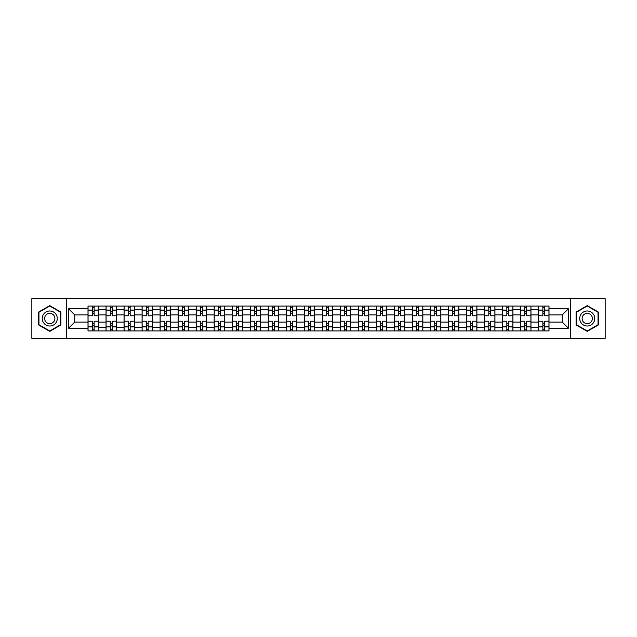 <?xml version="1.0" encoding="UTF-8"?>
<svg xmlns="http://www.w3.org/2000/svg" width="637" height="637" viewBox="0 0 637 637"><rect width="100%" height="100%" fill="white"/><g stroke="black" fill="none" stroke-linecap="round" stroke-linejoin="round"><path stroke-width="0.96" d="M570.72 338.319L605.15 338.319L605.15 298.681L31.85 298.681L31.85 338.319L570.72 338.319L570.72 298.681M106.029 330.922L106.029 309.606L98.401 309.606L98.401 330.922M98.401 309.606L98.401 306.078M106.029 309.606L106.029 306.078M116.428 306.078L116.428 330.922M124.048 330.922L124.048 306.078M134.447 306.078L134.447 330.922M142.075 330.922L142.075 306.078M152.474 306.078L152.474 330.922M160.094 330.922L160.094 306.078M170.493 306.078L170.493 330.922M178.121 330.922L178.121 306.078M188.52 306.078L188.52 330.922M196.148 330.922L196.148 306.078M206.547 306.078L206.547 330.922M214.167 330.922L214.167 306.078M224.566 306.078L224.566 330.922M232.194 330.922L232.194 306.078M242.593 306.078L242.593 330.922M250.214 330.922L250.214 306.078M260.613 306.078L260.613 330.922M268.241 330.922L268.241 306.078M278.64 306.078L278.64 330.922M286.268 330.922L286.268 306.078M296.667 306.078L296.667 330.922M304.287 330.922L304.287 306.078M314.686 306.078L314.686 330.922M322.314 330.922L322.314 306.078M332.713 306.078L332.713 330.922M340.333 330.922L340.333 306.078M350.732 306.078L350.732 330.922M358.36 330.922L358.36 306.078M368.759 306.078L368.759 330.922M376.387 330.922L376.387 306.078M386.786 306.078L386.786 330.922M394.407 330.922L394.407 306.078M404.806 306.078L404.806 330.922M412.434 330.922L412.434 306.078M422.833 306.078L422.833 330.922M430.453 330.922L430.453 306.078M440.852 306.078L440.852 330.922M448.48 330.922L448.48 306.078M458.879 306.078L458.879 330.922M466.507 330.922L466.507 306.078M476.906 306.078L476.906 330.922M484.526 330.922L484.526 306.078M494.925 306.078L494.925 330.922M502.553 330.922L502.553 306.078M512.952 306.078L512.952 330.922M520.572 330.922L520.572 306.078M530.971 306.078L530.971 330.922M538.599 330.922L538.599 306.078M538.599 322.083L530.971 322.083M520.572 322.083L512.952 322.083M502.553 322.083L494.925 322.083M484.526 322.083L476.906 322.083M466.507 322.083L458.879 322.083M448.48 322.083L440.852 322.083M430.453 322.083L422.833 322.083M412.434 322.083L404.806 322.083M394.407 322.083L386.786 322.083M376.387 322.083L368.759 322.083M358.36 322.083L350.732 322.083M340.333 322.083L332.713 322.083M322.314 322.083L314.686 322.083M304.287 322.083L296.667 322.083M286.268 322.083L278.64 322.083M268.241 322.083L260.613 322.083M250.214 322.083L242.593 322.083M232.194 322.083L224.566 322.083M214.167 322.083L206.547 322.083M196.148 322.083L188.52 322.083M178.121 322.083L170.493 322.083M160.094 322.083L152.474 322.083M142.075 322.083L134.447 322.083M124.048 322.083L116.428 322.083M106.029 322.083L98.401 322.083M538.599 314.917L530.971 314.917M520.572 314.917L512.952 314.917M502.553 314.917L494.925 314.917M484.526 314.917L476.906 314.917M466.507 314.917L458.879 314.917M448.48 314.917L440.852 314.917M430.453 314.917L422.833 314.917M412.434 314.917L404.806 314.917M394.407 314.917L386.786 314.917M376.387 314.917L368.759 314.917M358.36 314.917L350.732 314.917M340.333 314.917L332.713 314.917M322.314 314.917L314.686 314.917M304.287 314.917L296.667 314.917M286.268 314.917L278.64 314.917M268.241 314.917L260.613 314.917M250.214 314.917L242.593 314.917M232.194 314.917L224.566 314.917M214.167 314.917L206.547 314.917M196.148 314.917L188.52 314.917M178.121 314.917L170.493 314.917M160.094 314.917L152.474 314.917M142.075 314.917L134.447 314.917M124.048 314.917L116.428 314.917M106.029 314.917L98.401 314.917M74.712 322.083L88.002 322.083L88.002 314.917L74.712 314.917L74.712 322.083L68.589 328.206L68.589 308.794L88.002 308.794L88.002 314.917M548.998 314.917L548.998 322.083L562.288 322.083L562.288 314.917L548.998 314.917L548.998 306.078L88.002 306.078L88.002 308.794M548.998 308.794L568.411 308.794L568.411 328.206L548.998 328.206L548.998 322.083M88.002 322.083L88.002 330.922L548.998 330.922L548.998 328.206M88.002 328.206L68.589 328.206M66.28 338.319L66.28 298.681M60.905 312.066L49.758 305.625L38.61 312.066L38.61 324.934L49.758 331.375L60.905 324.934L60.905 312.066M598.39 312.066L587.242 305.625L576.095 312.066L576.095 324.934L587.242 331.375L598.39 324.934L598.39 312.066M94.125 329.186L92.277 329.186M92.277 307.814L94.125 307.814M112.152 329.186L110.297 329.186M110.297 307.814L112.152 307.814M130.171 329.186L128.324 329.186M128.324 307.814L130.171 307.814M148.198 329.186L146.351 329.186M146.351 307.814L148.198 307.814M166.217 329.186L164.37 329.186M164.37 307.814L166.217 307.814M184.244 329.186L182.397 329.186M182.397 307.814L184.244 307.814M202.271 329.186L200.416 329.186M200.416 307.814L202.271 307.814M220.291 329.186L218.443 329.186M218.443 307.814L220.291 307.814M238.318 329.186L236.47 329.186M236.47 307.814L238.318 307.814M256.337 329.186L254.489 329.186M254.489 307.814L256.337 307.814M274.364 329.186L272.517 329.186M272.517 307.814L274.364 307.814M292.391 329.186L290.544 329.186M290.544 307.814L292.391 307.814M310.41 329.186L308.563 329.186M308.563 307.814L310.41 307.814M328.437 329.186L326.59 329.186M326.59 307.814L328.437 307.814M346.456 329.186L344.609 329.186M344.609 307.814L346.456 307.814M364.483 329.186L362.636 329.186M362.636 307.814L364.483 307.814M382.511 329.186L380.663 329.186M380.663 307.814L382.511 307.814M400.53 329.186L398.682 329.186M398.682 307.814L400.53 307.814M418.557 329.186L416.709 329.186M416.709 307.814L418.557 307.814M436.584 329.186L434.729 329.186M434.729 307.814L436.584 307.814M454.603 329.186L452.756 329.186M452.756 307.814L454.603 307.814M472.63 329.186L470.783 329.186M470.783 307.814L472.63 307.814M490.649 329.186L488.802 329.186M488.802 307.814L490.649 307.814M508.676 329.186L506.829 329.186M506.829 307.814L508.676 307.814M526.703 329.186L524.848 329.186M524.848 307.814L526.703 307.814M544.723 329.186L542.875 329.186M542.875 307.814L544.723 307.814M68.589 308.794L74.712 314.917M562.288 322.083L568.411 328.206M562.288 314.917L568.411 308.794M98.345 330.922L98.345 315.785L94.125 315.785L94.125 306.078M92.277 306.078L92.277 315.785L88.057 315.785L88.057 306.078M98.345 315.785L98.345 306.078M88.057 330.922L88.057 321.215L92.277 321.215L92.277 330.922M94.125 330.922L94.125 321.215L98.345 321.215M92.277 313.245L94.125 313.245M88.057 321.215L88.057 315.785M94.125 323.755L92.277 323.755M94.125 329.417L92.277 329.417M92.277 325.26L94.125 325.26M94.125 311.74L92.277 311.74M92.277 307.583L94.125 307.583M43.252 322.258A7.509 7.509 0 0 0 53.516 325.005A7.509 7.509 0 0 0 56.263 314.742A7.509 7.509 0 0 0 46.007 311.995A7.509 7.509 0 0 0 43.252 322.258M45.307 321.072A5.144 5.144 0 0 0 52.33 322.951A5.144 5.144 0 0 0 54.209 315.928A5.144 5.144 0 0 0 47.186 314.049A5.144 5.144 0 0 0 45.307 321.072M49.758 306.023L60.563 312.265L60.563 324.735L49.758 330.977L38.953 324.735L38.953 312.265L49.758 306.023M580.737 322.258A7.509 7.509 0 0 0 590.993 325.005A7.509 7.509 0 0 0 593.748 314.742A7.509 7.509 0 0 0 583.484 311.995A7.509 7.509 0 0 0 580.737 322.258M582.791 321.072A5.144 5.144 0 0 0 589.814 322.951A5.144 5.144 0 0 0 591.693 315.928A5.144 5.144 0 0 0 584.67 314.049A5.144 5.144 0 0 0 582.791 321.072M587.242 306.023L598.047 312.265L598.047 324.735L587.242 330.977L576.437 324.735L576.437 312.265L587.242 306.023M116.364 330.922L116.364 315.785L112.152 315.785L112.152 306.078M110.297 306.078L110.297 315.785L106.084 315.785L106.084 306.078M116.364 315.785L116.364 306.078M106.084 330.922L106.084 321.215L110.297 321.215L110.297 330.922M112.152 330.922L112.152 321.215L116.364 321.215M110.297 313.245L112.152 313.245M106.084 321.215L106.084 315.785M112.152 323.755L110.297 323.755M112.152 329.417L110.297 329.417M110.297 325.26L112.152 325.26M112.152 311.74L110.297 311.74M110.297 307.583L112.152 307.583M134.391 330.922L134.391 315.785L130.171 315.785L130.171 306.078M128.324 306.078L128.324 315.785L124.104 315.785L124.104 306.078M134.391 315.785L134.391 306.078M124.104 330.922L124.104 321.215L128.324 321.215L128.324 330.922M130.171 330.922L130.171 321.215L134.391 321.215M128.324 313.245L130.171 313.245M124.104 321.215L124.104 315.785M130.171 323.755L128.324 323.755M130.171 329.417L128.324 329.417M128.324 325.26L130.171 325.26M130.171 311.74L128.324 311.74M128.324 307.583L130.171 307.583M152.41 330.922L152.41 315.785L148.198 315.785L148.198 306.078M146.351 306.078L146.351 315.785L142.131 315.785L142.131 306.078M152.41 315.785L152.41 306.078M142.131 330.922L142.131 321.215L146.351 321.215L146.351 330.922M148.198 330.922L148.198 321.215L152.41 321.215M146.351 313.245L148.198 313.245M142.131 321.215L142.131 315.785M148.198 323.755L146.351 323.755M148.198 329.417L146.351 329.417M146.351 325.26L148.198 325.26M148.198 311.74L146.351 311.74M146.351 307.583L148.198 307.583M170.437 330.922L170.437 315.785L166.217 315.785L166.217 306.078M164.37 306.078L164.37 315.785L160.158 315.785L160.158 306.078M170.437 315.785L170.437 306.078M160.158 330.922L160.158 321.215L164.37 321.215L164.37 330.922M166.217 330.922L166.217 321.215L170.437 321.215M164.37 313.245L166.217 313.245M160.158 321.215L160.158 315.785M166.217 323.755L164.37 323.755M166.217 329.417L164.37 329.417M164.37 325.26L166.217 325.26M166.217 311.74L164.37 311.74M164.37 307.583L166.217 307.583M188.464 330.922L188.464 315.785L184.244 315.785L184.244 306.078M182.397 306.078L182.397 315.785L178.177 315.785L178.177 306.078M188.464 315.785L188.464 306.078M178.177 330.922L178.177 321.215L182.397 321.215L182.397 330.922M184.244 330.922L184.244 321.215L188.464 321.215M182.397 313.245L184.244 313.245M178.177 321.215L178.177 315.785M184.244 323.755L182.397 323.755M184.244 329.417L182.397 329.417M182.397 325.26L184.244 325.26M184.244 311.74L182.397 311.74M182.397 307.583L184.244 307.583M206.484 330.922L206.484 315.785L202.271 315.785L202.271 306.078M200.416 306.078L200.416 315.785L196.204 315.785L196.204 306.078M206.484 315.785L206.484 306.078M196.204 330.922L196.204 321.215L200.416 321.215L200.416 330.922M202.271 330.922L202.271 321.215L206.484 321.215M200.416 313.245L202.271 313.245M196.204 321.215L196.204 315.785M202.271 323.755L200.416 323.755M202.271 329.417L200.416 329.417M200.416 325.26L202.271 325.26M202.271 311.74L200.416 311.74M200.416 307.583L202.271 307.583M224.511 330.922L224.511 315.785L220.291 315.785L220.291 306.078M218.443 306.078L218.443 315.785L214.223 315.785L214.223 306.078M224.511 315.785L224.511 306.078M214.223 330.922L214.223 321.215L218.443 321.215L218.443 330.922M220.291 330.922L220.291 321.215L224.511 321.215M218.443 313.245L220.291 313.245M214.223 321.215L214.223 315.785M220.291 323.755L218.443 323.755M220.291 329.417L218.443 329.417M218.443 325.26L220.291 325.26M220.291 311.74L218.443 311.74M218.443 307.583L220.291 307.583M242.53 330.922L242.53 315.785L238.318 315.785L238.318 306.078M236.47 306.078L236.47 315.785L232.25 315.785L232.25 306.078M242.53 315.785L242.53 306.078M232.25 330.922L232.25 321.215L236.47 321.215L236.47 330.922M238.318 330.922L238.318 321.215L242.53 321.215M236.47 313.245L238.318 313.245M232.25 321.215L232.25 315.785M238.318 323.755L236.47 323.755M238.318 329.417L236.47 329.417M236.47 325.26L238.318 325.26M238.318 311.74L236.47 311.74M236.47 307.583L238.318 307.583M260.557 330.922L260.557 315.785L256.337 315.785L256.337 306.078M254.489 306.078L254.489 315.785L250.277 315.785L250.277 306.078M260.557 315.785L260.557 306.078M250.277 330.922L250.277 321.215L254.489 321.215L254.489 330.922M256.337 330.922L256.337 321.215L260.557 321.215M254.489 313.245L256.337 313.245M250.277 321.215L250.277 315.785M256.337 323.755L254.489 323.755M256.337 329.417L254.489 329.417M254.489 325.26L256.337 325.26M256.337 311.74L254.489 311.74M254.489 307.583L256.337 307.583M278.584 330.922L278.584 315.785L274.364 315.785L274.364 306.078M272.517 306.078L272.517 315.785L268.296 315.785L268.296 306.078M278.584 315.785L278.584 306.078M268.296 330.922L268.296 321.215L272.517 321.215L272.517 330.922M274.364 330.922L274.364 321.215L278.584 321.215M272.517 313.245L274.364 313.245M268.296 321.215L268.296 315.785M274.364 323.755L272.517 323.755M274.364 329.417L272.517 329.417M272.517 325.26L274.364 325.26M274.364 311.74L272.517 311.74M272.517 307.583L274.364 307.583M296.603 330.922L296.603 315.785L292.391 315.785L292.391 306.078M290.544 306.078L290.544 315.785L286.324 315.785L286.324 306.078M296.603 315.785L296.603 306.078M286.324 330.922L286.324 321.215L290.544 321.215L290.544 330.922M292.391 330.922L292.391 321.215L296.603 321.215M290.544 313.245L292.391 313.245M286.324 321.215L286.324 315.785M292.391 323.755L290.544 323.755M292.391 329.417L290.544 329.417M290.544 325.26L292.391 325.26M292.391 311.74L290.544 311.74M290.544 307.583L292.391 307.583M314.63 330.922L314.63 315.785L310.41 315.785L310.41 306.078M308.563 306.078L308.563 315.785L304.343 315.785L304.343 306.078M314.63 315.785L314.63 306.078M304.343 330.922L304.343 321.215L308.563 321.215L308.563 330.922M310.41 330.922L310.41 321.215L314.63 321.215M308.563 313.245L310.41 313.245M304.343 321.215L304.343 315.785M310.41 323.755L308.563 323.755M310.41 329.417L308.563 329.417M308.563 325.26L310.41 325.26M310.41 311.74L308.563 311.74M308.563 307.583L310.41 307.583M332.657 330.922L332.657 315.785L328.437 315.785L328.437 306.078M326.59 306.078L326.59 315.785L322.37 315.785L322.37 306.078M332.657 315.785L332.657 306.078M322.37 330.922L322.37 321.215L326.59 321.215L326.59 330.922M328.437 330.922L328.437 321.215L332.657 321.215M326.59 313.245L328.437 313.245M322.37 321.215L322.37 315.785M328.437 323.755L326.59 323.755M328.437 329.417L326.59 329.417M326.59 325.26L328.437 325.26M328.437 311.74L326.59 311.74M326.59 307.583L328.437 307.583M350.676 330.922L350.676 315.785L346.456 315.785L346.456 306.078M344.609 306.078L344.609 315.785L340.397 315.785L340.397 306.078M350.676 315.785L350.676 306.078M340.397 330.922L340.397 321.215L344.609 321.215L344.609 330.922M346.456 330.922L346.456 321.215L350.676 321.215M344.609 313.245L346.456 313.245M340.397 321.215L340.397 315.785M346.456 323.755L344.609 323.755M346.456 329.417L344.609 329.417M344.609 325.26L346.456 325.26M346.456 311.74L344.609 311.74M344.609 307.583L346.456 307.583M368.704 330.922L368.704 315.785L364.483 315.785L364.483 306.078M362.636 306.078L362.636 315.785L358.416 315.785L358.416 306.078M368.704 315.785L368.704 306.078M358.416 330.922L358.416 321.215L362.636 321.215L362.636 330.922M364.483 330.922L364.483 321.215L368.704 321.215M362.636 313.245L364.483 313.245M358.416 321.215L358.416 315.785M364.483 323.755L362.636 323.755M364.483 329.417L362.636 329.417M362.636 325.26L364.483 325.26M364.483 311.74L362.636 311.74M362.636 307.583L364.483 307.583M386.723 330.922L386.723 315.785L382.511 315.785L382.511 306.078M380.663 306.078L380.663 315.785L376.443 315.785L376.443 306.078M386.723 315.785L386.723 306.078M376.443 330.922L376.443 321.215L380.663 321.215L380.663 330.922M382.511 330.922L382.511 321.215L386.723 321.215M380.663 313.245L382.511 313.245M376.443 321.215L376.443 315.785M382.511 323.755L380.663 323.755M382.511 329.417L380.663 329.417M380.663 325.26L382.511 325.26M382.511 311.74L380.663 311.74M380.663 307.583L382.511 307.583M404.75 330.922L404.75 315.785L400.53 315.785L400.53 306.078M398.682 306.078L398.682 315.785L394.47 315.785L394.47 306.078M404.75 315.785L404.75 306.078M394.47 330.922L394.47 321.215L398.682 321.215L398.682 330.922M400.53 330.922L400.53 321.215L404.75 321.215M398.682 313.245L400.53 313.245M394.47 321.215L394.47 315.785M400.53 323.755L398.682 323.755M400.53 329.417L398.682 329.417M398.682 325.26L400.53 325.26M400.53 311.74L398.682 311.74M398.682 307.583L400.53 307.583M422.777 330.922L422.777 315.785L418.557 315.785L418.557 306.078M416.709 306.078L416.709 315.785L412.489 315.785L412.489 306.078M422.777 315.785L422.777 306.078M412.489 330.922L412.489 321.215L416.709 321.215L416.709 330.922M418.557 330.922L418.557 321.215L422.777 321.215M416.709 313.245L418.557 313.245M412.489 321.215L412.489 315.785M418.557 323.755L416.709 323.755M418.557 329.417L416.709 329.417M416.709 325.26L418.557 325.26M418.557 311.74L416.709 311.74M416.709 307.583L418.557 307.583M440.796 330.922L440.796 315.785L436.584 315.785L436.584 306.078M434.729 306.078L434.729 315.785L430.516 315.785L430.516 306.078M440.796 315.785L440.796 306.078M430.516 330.922L430.516 321.215L434.729 321.215L434.729 330.922M436.584 330.922L436.584 321.215L440.796 321.215M434.729 313.245L436.584 313.245M430.516 321.215L430.516 315.785M436.584 323.755L434.729 323.755M436.584 329.417L434.729 329.417M434.729 325.26L436.584 325.26M436.584 311.74L434.729 311.74M434.729 307.583L436.584 307.583M458.823 330.922L458.823 315.785L454.603 315.785L454.603 306.078M452.756 306.078L452.756 315.785L448.536 315.785L448.536 306.078M458.823 315.785L458.823 306.078M448.536 330.922L448.536 321.215L452.756 321.215L452.756 330.922M454.603 330.922L454.603 321.215L458.823 321.215M452.756 313.245L454.603 313.245M448.536 321.215L448.536 315.785M454.603 323.755L452.756 323.755M454.603 329.417L452.756 329.417M452.756 325.26L454.603 325.26M454.603 311.74L452.756 311.74M452.756 307.583L454.603 307.583M476.842 330.922L476.842 315.785L472.63 315.785L472.63 306.078M470.783 306.078L470.783 315.785L466.563 315.785L466.563 306.078M476.842 315.785L476.842 306.078M466.563 330.922L466.563 321.215L470.783 321.215L470.783 330.922M472.63 330.922L472.63 321.215L476.842 321.215M470.783 313.245L472.63 313.245M466.563 321.215L466.563 315.785M472.63 323.755L470.783 323.755M472.63 329.417L470.783 329.417M470.783 325.26L472.63 325.26M472.63 311.74L470.783 311.74M470.783 307.583L472.63 307.583M494.869 330.922L494.869 315.785L490.649 315.785L490.649 306.078M488.802 306.078L488.802 315.785L484.59 315.785L484.59 306.078M494.869 315.785L494.869 306.078M484.59 330.922L484.59 321.215L488.802 321.215L488.802 330.922M490.649 330.922L490.649 321.215L494.869 321.215M488.802 313.245L490.649 313.245M484.59 321.215L484.59 315.785M490.649 323.755L488.802 323.755M490.649 329.417L488.802 329.417M488.802 325.26L490.649 325.26M490.649 311.74L488.802 311.74M488.802 307.583L490.649 307.583M512.896 330.922L512.896 315.785L508.676 315.785L508.676 306.078M506.829 306.078L506.829 315.785L502.609 315.785L502.609 306.078M512.896 315.785L512.896 306.078M502.609 330.922L502.609 321.215L506.829 321.215L506.829 330.922M508.676 330.922L508.676 321.215L512.896 321.215M506.829 313.245L508.676 313.245M502.609 321.215L502.609 315.785M508.676 323.755L506.829 323.755M508.676 329.417L506.829 329.417M506.829 325.26L508.676 325.26M508.676 311.74L506.829 311.74M506.829 307.583L508.676 307.583M530.916 330.922L530.916 315.785L526.703 315.785L526.703 306.078M524.848 306.078L524.848 315.785L520.636 315.785L520.636 306.078M530.916 315.785L530.916 306.078M520.636 330.922L520.636 321.215L524.848 321.215L524.848 330.922M526.703 330.922L526.703 321.215L530.916 321.215M524.848 313.245L526.703 313.245M520.636 321.215L520.636 315.785M526.703 323.755L524.848 323.755M526.703 329.417L524.848 329.417M524.848 325.26L526.703 325.26M526.703 311.74L524.848 311.74M524.848 307.583L526.703 307.583M548.943 330.922L548.943 315.785L544.723 315.785L544.723 306.078M542.875 306.078L542.875 315.785L538.655 315.785L538.655 306.078M548.943 315.785L548.943 306.078M538.655 330.922L538.655 321.215L542.875 321.215L542.875 330.922M544.723 330.922L544.723 321.215L548.943 321.215M542.875 313.245L544.723 313.245M538.655 321.215L538.655 315.785M544.723 323.755L542.875 323.755M544.723 329.417L542.875 329.417M542.875 325.26L544.723 325.26M544.723 311.74L542.875 311.74M542.875 307.583L544.723 307.583M520.572 309.606L512.952 309.606M502.553 309.606L494.925 309.606M484.526 309.606L476.906 309.606M466.507 309.606L458.879 309.606M448.48 309.606L440.852 309.606M430.453 309.606L422.833 309.606M412.434 309.606L404.806 309.606M394.407 309.606L386.786 309.606M376.387 309.606L368.759 309.606M358.36 309.606L350.732 309.606M340.333 309.606L332.713 309.606M322.314 309.606L314.686 309.606M304.287 309.606L296.667 309.606M286.268 309.606L278.64 309.606M268.241 309.606L260.613 309.606M250.214 309.606L242.593 309.606M232.194 309.606L224.566 309.606M214.167 309.606L206.547 309.606M196.148 309.606L188.52 309.606M178.121 309.606L170.493 309.606M160.094 309.606L152.474 309.606M142.075 309.606L134.447 309.606M124.048 309.606L116.428 309.606M538.599 309.606L530.971 309.606M520.572 327.394L512.952 327.394M502.553 327.394L494.925 327.394M484.526 327.394L476.906 327.394M466.507 327.394L458.879 327.394M448.48 327.394L440.852 327.394M430.453 327.394L422.833 327.394M412.434 327.394L404.806 327.394M394.407 327.394L386.786 327.394M376.387 327.394L368.759 327.394M358.36 327.394L350.732 327.394M340.333 327.394L332.713 327.394M322.314 327.394L314.686 327.394M304.287 327.394L296.667 327.394M286.268 327.394L278.64 327.394M268.241 327.394L260.613 327.394M250.214 327.394L242.593 327.394M232.194 327.394L224.566 327.394M214.167 327.394L206.547 327.394M196.148 327.394L188.52 327.394M178.121 327.394L170.493 327.394M160.094 327.394L152.474 327.394M142.075 327.394L134.447 327.394M124.048 327.394L116.428 327.394M106.029 327.394L98.401 327.394M538.599 327.394L530.971 327.394M98.345 310.068L94.125 310.068M92.277 310.068L88.057 310.068M92.277 310.219L88.057 310.219M92.277 326.781L88.057 326.781M92.277 326.932L88.057 326.932M98.345 326.932L94.125 326.932M98.345 310.219L94.125 310.219M98.345 326.781L94.125 326.781M116.364 310.068L112.152 310.068M110.297 310.068L106.084 310.068M110.297 310.219L106.084 310.219M110.297 326.781L106.084 326.781M110.297 326.932L106.084 326.932M116.364 326.932L112.152 326.932M116.364 310.219L112.152 310.219M116.364 326.781L112.152 326.781M134.391 310.068L130.171 310.068M128.324 310.068L124.104 310.068M128.324 310.219L124.104 310.219M128.324 326.781L124.104 326.781M128.324 326.932L124.104 326.932M134.391 326.932L130.171 326.932M134.391 310.219L130.171 310.219M134.391 326.781L130.171 326.781M152.41 310.068L148.198 310.068M146.351 310.068L142.131 310.068M146.351 310.219L142.131 310.219M146.351 326.781L142.131 326.781M146.351 326.932L142.131 326.932M152.41 326.932L148.198 326.932M152.41 310.219L148.198 310.219M152.41 326.781L148.198 326.781M170.437 310.068L166.217 310.068M164.37 310.068L160.158 310.068M164.37 310.219L160.158 310.219M164.37 326.781L160.158 326.781M164.37 326.932L160.158 326.932M170.437 326.932L166.217 326.932M170.437 310.219L166.217 310.219M170.437 326.781L166.217 326.781M188.464 310.068L184.244 310.068M182.397 310.068L178.177 310.068M182.397 310.219L178.177 310.219M182.397 326.781L178.177 326.781M182.397 326.932L178.177 326.932M188.464 326.932L184.244 326.932M188.464 310.219L184.244 310.219M188.464 326.781L184.244 326.781M206.484 310.068L202.271 310.068M200.416 310.068L196.204 310.068M200.416 310.219L196.204 310.219M200.416 326.781L196.204 326.781M200.416 326.932L196.204 326.932M206.484 326.932L202.271 326.932M206.484 310.219L202.271 310.219M206.484 326.781L202.271 326.781M224.511 310.068L220.291 310.068M218.443 310.068L214.223 310.068M218.443 310.219L214.223 310.219M218.443 326.781L214.223 326.781M218.443 326.932L214.223 326.932M224.511 326.932L220.291 326.932M224.511 310.219L220.291 310.219M224.511 326.781L220.291 326.781M242.53 310.068L238.318 310.068M236.47 310.068L232.25 310.068M236.47 310.219L232.25 310.219M236.47 326.781L232.25 326.781M236.47 326.932L232.25 326.932M242.53 326.932L238.318 326.932M242.53 310.219L238.318 310.219M242.53 326.781L238.318 326.781M260.557 310.068L256.337 310.068M254.489 310.068L250.277 310.068M254.489 310.219L250.277 310.219M254.489 326.781L250.277 326.781M254.489 326.932L250.277 326.932M260.557 326.932L256.337 326.932M260.557 310.219L256.337 310.219M260.557 326.781L256.337 326.781M278.584 310.068L274.364 310.068M272.517 310.068L268.296 310.068M272.517 310.219L268.296 310.219M272.517 326.781L268.296 326.781M272.517 326.932L268.296 326.932M278.584 326.932L274.364 326.932M278.584 310.219L274.364 310.219M278.584 326.781L274.364 326.781M296.603 310.068L292.391 310.068M290.544 310.068L286.324 310.068M290.544 310.219L286.324 310.219M290.544 326.781L286.324 326.781M290.544 326.932L286.324 326.932M296.603 326.932L292.391 326.932M296.603 310.219L292.391 310.219M296.603 326.781L292.391 326.781M314.63 310.068L310.41 310.068M308.563 310.068L304.343 310.068M308.563 310.219L304.343 310.219M308.563 326.781L304.343 326.781M308.563 326.932L304.343 326.932M314.63 326.932L310.41 326.932M314.63 310.219L310.41 310.219M314.63 326.781L310.41 326.781M332.657 310.068L328.437 310.068M326.59 310.068L322.37 310.068M326.59 310.219L322.37 310.219M326.59 326.781L322.37 326.781M326.59 326.932L322.37 326.932M332.657 326.932L328.437 326.932M332.657 310.219L328.437 310.219M332.657 326.781L328.437 326.781M350.676 310.068L346.456 310.068M344.609 310.068L340.397 310.068M344.609 310.219L340.397 310.219M344.609 326.781L340.397 326.781M344.609 326.932L340.397 326.932M350.676 326.932L346.456 326.932M350.676 310.219L346.456 310.219M350.676 326.781L346.456 326.781M368.704 310.068L364.483 310.068M362.636 310.068L358.416 310.068M362.636 310.219L358.416 310.219M362.636 326.781L358.416 326.781M362.636 326.932L358.416 326.932M368.704 326.932L364.483 326.932M368.704 310.219L364.483 310.219M368.704 326.781L364.483 326.781M386.723 310.068L382.511 310.068M380.663 310.068L376.443 310.068M380.663 310.219L376.443 310.219M380.663 326.781L376.443 326.781M380.663 326.932L376.443 326.932M386.723 326.932L382.511 326.932M386.723 310.219L382.511 310.219M386.723 326.781L382.511 326.781M404.75 310.068L400.53 310.068M398.682 310.068L394.47 310.068M398.682 310.219L394.47 310.219M398.682 326.781L394.47 326.781M398.682 326.932L394.47 326.932M404.75 326.932L400.53 326.932M404.75 310.219L400.53 310.219M404.75 326.781L400.53 326.781M422.777 310.068L418.557 310.068M416.709 310.068L412.489 310.068M416.709 310.219L412.489 310.219M416.709 326.781L412.489 326.781M416.709 326.932L412.489 326.932M422.777 326.932L418.557 326.932M422.777 310.219L418.557 310.219M422.777 326.781L418.557 326.781M440.796 310.068L436.584 310.068M434.729 310.068L430.516 310.068M434.729 310.219L430.516 310.219M434.729 326.781L430.516 326.781M434.729 326.932L430.516 326.932M440.796 326.932L436.584 326.932M440.796 310.219L436.584 310.219M440.796 326.781L436.584 326.781M458.823 310.068L454.603 310.068M452.756 310.068L448.536 310.068M452.756 310.219L448.536 310.219M452.756 326.781L448.536 326.781M452.756 326.932L448.536 326.932M458.823 326.932L454.603 326.932M458.823 310.219L454.603 310.219M458.823 326.781L454.603 326.781M476.842 310.068L472.63 310.068M470.783 310.068L466.563 310.068M470.783 310.219L466.563 310.219M470.783 326.781L466.563 326.781M470.783 326.932L466.563 326.932M476.842 326.932L472.63 326.932M476.842 310.219L472.63 310.219M476.842 326.781L472.63 326.781M494.869 310.068L490.649 310.068M488.802 310.068L484.59 310.068M488.802 310.219L484.59 310.219M488.802 326.781L484.59 326.781M488.802 326.932L484.59 326.932M494.869 326.932L490.649 326.932M494.869 310.219L490.649 310.219M494.869 326.781L490.649 326.781M512.896 310.068L508.676 310.068M506.829 310.068L502.609 310.068M506.829 310.219L502.609 310.219M506.829 326.781L502.609 326.781M506.829 326.932L502.609 326.932M512.896 326.932L508.676 326.932M512.896 310.219L508.676 310.219M512.896 326.781L508.676 326.781M530.916 310.068L526.703 310.068M524.848 310.068L520.636 310.068M524.848 310.219L520.636 310.219M524.848 326.781L520.636 326.781M524.848 326.932L520.636 326.932M530.916 326.932L526.703 326.932M530.916 310.219L526.703 310.219M530.916 326.781L526.703 326.781M548.943 310.068L544.723 310.068M542.875 310.068L538.655 310.068M542.875 310.219L538.655 310.219M542.875 326.781L538.655 326.781M542.875 326.932L538.655 326.932M548.943 326.932L544.723 326.932M548.943 310.219L544.723 310.219M548.943 326.781L544.723 326.781"/></g></svg>
